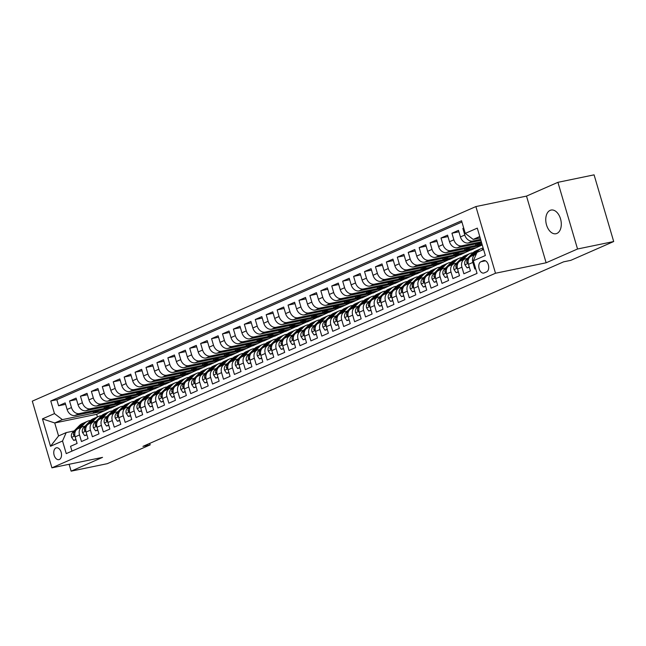 <?xml version="1.0" encoding="UTF-8"?>
<svg xmlns="http://www.w3.org/2000/svg" width="646" height="646" viewBox="0 0 646 646"><rect width="100%" height="100%" fill="white"/><g stroke="black" fill="none" stroke-linecap="round" stroke-linejoin="round"><path stroke-width="0.97" d="M556.917 233.432A12.088 7.534 -101.7 0 0 560.728 219.592A12.088 7.534 -101.7 0 0 551.078 210.055A12.088 7.534 -101.7 0 0 550.134 210.362A12.088 7.534 -101.7 0 0 546.322 224.194A12.088 7.534 -101.7 0 0 555.972 233.731A12.088 7.534 -101.7 0 0 556.917 233.432M59.343 459.492A6.04 3.763 -101.7 0 0 61.241 452.571A6.04 3.763 -101.7 0 0 56.42 447.807A6.04 3.763 -101.7 0 0 55.944 447.961A6.04 3.763 -101.7 0 0 54.046 454.873A6.04 3.763 -101.7 0 0 58.867 459.645A6.04 3.763 -101.7 0 0 59.343 459.492M475.884 206.567L32.3 401.15L51.922 467.833L495.506 273.242L475.884 206.567L526.506 196.101L546.128 262.785L577.54 249.001L557.918 182.325L526.506 196.101M557.918 182.325L594.078 174.848L613.7 241.531L577.54 249.001M71.956 451.11L70.543 446.321L77.1 443.447L75.162 436.866L79.531 434.952A7.558 5.854 -113.7 0 1 82.284 426.836A7.558 5.854 -113.7 0 1 83.197 426.546L85.054 426.158M79.531 434.952L81.469 441.525L88.026 438.65L86.088 432.077L90.456 430.155A7.558 5.854 -113.7 0 1 93.21 422.04A7.558 5.854 -113.7 0 1 94.122 421.749L95.979 421.37M90.456 430.155L92.394 436.736L98.951 433.862L97.013 427.281L101.382 425.367A7.558 5.854 -113.7 0 1 104.135 417.251A7.558 5.854 -113.7 0 1 105.048 416.961L106.905 416.573M101.382 425.367L103.32 431.94L109.877 429.065L107.939 422.492L112.307 420.57A7.558 5.854 -113.7 0 1 115.061 412.455A7.558 5.854 -113.7 0 1 115.973 412.164L117.83 411.785M112.307 420.57L114.245 427.151L120.802 424.277L118.864 417.696L123.233 415.782A7.558 5.854 -113.7 0 1 125.986 407.666A7.558 5.854 -113.7 0 1 126.899 407.376L128.756 406.988M123.233 415.782L125.171 422.355L131.727 419.48L129.789 412.899L134.158 410.985A7.558 5.854 -113.7 0 1 136.912 402.87A7.558 5.854 -113.7 0 1 137.824 402.579L139.681 402.2M134.158 410.985L136.096 417.566L142.653 414.692L140.715 408.111L145.084 406.197A7.558 5.854 -113.7 0 1 147.837 398.081A7.558 5.854 -113.7 0 1 148.75 397.791L150.607 397.403M145.084 406.197L147.022 412.77L153.578 409.895L151.64 403.314L156.009 401.4A7.558 5.854 -113.7 0 1 158.763 393.285A7.558 5.854 -113.7 0 1 159.675 392.994L161.54 392.615M156.009 401.4L157.947 407.981L164.504 405.099L162.566 398.525L166.934 396.604A7.558 5.854 -113.7 0 1 169.688 388.496A7.558 5.854 -113.7 0 1 170.601 388.206L172.466 387.818M166.934 396.604L168.872 403.185L175.429 400.31L173.491 393.729L177.86 391.815A7.558 5.854 -113.7 0 1 180.614 383.7A7.558 5.854 -113.7 0 1 181.526 383.409L183.391 383.03M177.86 391.815L179.798 398.396L186.355 395.514L184.417 388.94L188.785 387.019A7.558 5.854 -113.7 0 1 191.539 378.911A7.558 5.854 -113.7 0 1 192.451 378.621L194.317 378.233M188.785 387.019L190.723 393.6L197.28 390.725L195.342 384.144L199.719 382.23A7.558 5.854 -113.7 0 1 202.464 374.115A7.558 5.854 -113.7 0 1 203.377 373.824L205.242 373.436M199.719 382.23L201.649 388.803L208.206 385.928L206.268 379.355L210.644 377.434A7.558 5.854 -113.7 0 1 213.39 369.326A7.558 5.854 -113.7 0 1 214.302 369.036L216.168 368.648M210.644 377.434L212.574 384.015L219.131 381.14L217.193 374.559L221.57 372.645A7.558 5.854 -113.7 0 1 224.315 364.53A7.558 5.854 -113.7 0 1 225.228 364.239L227.093 363.851M221.57 372.645L223.5 379.218L230.057 376.343L228.119 369.77L232.495 367.849A7.558 5.854 -113.7 0 1 235.241 359.733A7.558 5.854 -113.7 0 1 236.153 359.442L238.019 359.063M232.495 367.849L234.425 374.43L240.982 371.555L239.044 364.974L243.421 363.06A7.558 5.854 -113.7 0 1 246.166 354.945A7.558 5.854 -113.7 0 1 247.079 354.654L248.944 354.266M243.421 363.06L245.351 369.633L251.908 366.758L249.97 360.185L254.346 358.264A7.558 5.854 -113.7 0 1 257.092 350.148A7.558 5.854 -113.7 0 1 258.004 349.857L259.87 349.478M254.346 358.264L256.276 364.845L262.833 361.97L260.895 355.389L265.272 353.475A7.558 5.854 -113.7 0 1 268.017 345.36A7.558 5.854 -113.7 0 1 268.93 345.069L270.795 344.681M265.272 353.475L267.202 360.048L273.759 357.173L271.821 350.6L276.197 348.678A7.558 5.854 -113.7 0 1 278.943 340.563A7.558 5.854 -113.7 0 1 279.855 340.272L281.721 339.893M276.197 348.678L278.127 355.26L284.684 352.385L282.746 345.804L287.123 343.89A7.558 5.854 -113.7 0 1 289.868 335.775A7.558 5.854 -113.7 0 1 290.781 335.484L292.646 335.096M287.123 343.89L289.053 350.463L295.61 347.588L293.68 341.007L298.048 339.093A7.558 5.854 -113.7 0 1 300.794 330.978A7.558 5.854 -113.7 0 1 301.706 330.687L303.572 330.308M298.048 339.093L299.978 345.675L306.535 342.8L304.605 336.219L308.974 334.305A7.558 5.854 -113.7 0 1 311.719 326.19A7.558 5.854 -113.7 0 1 312.632 325.899L314.497 325.511M308.974 334.305L310.912 340.878L317.461 338.003L315.531 331.422L319.899 329.508A7.558 5.854 -113.7 0 1 322.645 321.393A7.558 5.854 -113.7 0 1 323.557 321.102L325.423 320.723M319.899 329.508L321.837 336.09L328.386 333.215L326.456 326.634L330.825 324.712A7.558 5.854 -113.7 0 1 333.57 316.605A7.558 5.854 -113.7 0 1 334.491 316.314L336.348 315.926M330.825 324.712L332.763 331.293L339.311 328.418L337.382 321.837L341.75 319.923A7.558 5.854 -113.7 0 1 344.496 311.808A7.558 5.854 -113.7 0 1 345.416 311.517L347.273 311.138M341.75 319.923L343.688 326.505L350.237 323.622L348.307 317.049L352.676 315.127A7.558 5.854 -113.7 0 1 355.421 307.02A7.558 5.854 -113.7 0 1 356.342 306.729L358.199 306.341M352.676 315.127L354.614 321.708L361.162 318.833L359.233 312.252L363.601 310.338A7.558 5.854 -113.7 0 1 366.347 302.223A7.558 5.854 -113.7 0 1 367.267 301.932L369.124 301.553M363.601 310.338L365.539 316.92L372.088 314.037L370.158 307.464L374.527 305.542A7.558 5.854 -113.7 0 1 377.28 297.435A7.558 5.854 -113.7 0 1 378.193 297.144L380.05 296.756M374.527 305.542L376.465 312.123L383.013 309.248L381.083 302.667L385.452 300.753A7.558 5.854 -113.7 0 1 388.206 292.638A7.558 5.854 -113.7 0 1 389.118 292.347L390.975 291.96M385.452 300.753L387.39 307.326L393.939 304.452L392.009 297.879L396.378 295.957A7.558 5.854 -113.7 0 1 399.131 287.85A7.558 5.854 -113.7 0 1 400.044 287.559L401.901 287.171M396.378 295.957L398.316 302.538L404.872 299.663L402.934 293.082L407.303 291.168A7.558 5.854 -113.7 0 1 410.057 283.053A7.558 5.854 -113.7 0 1 410.969 282.762L412.826 282.375M407.303 291.168L409.241 297.741L415.798 294.867L413.86 288.294L418.228 286.372A7.558 5.854 -113.7 0 1 420.982 278.256A7.558 5.854 -113.7 0 1 421.895 277.966L423.752 277.586M418.228 286.372L420.166 292.953L426.723 290.078L424.785 283.497L429.154 281.583A7.558 5.854 -113.7 0 1 431.908 273.468A7.558 5.854 -113.7 0 1 432.82 273.177L434.677 272.79M429.154 281.583L431.092 288.156L437.649 285.282L435.711 278.709L440.079 276.787A7.558 5.854 -113.7 0 1 442.833 268.671A7.558 5.854 -113.7 0 1 443.745 268.381L445.603 268.001M440.079 276.787L442.017 283.368L448.574 280.493L446.636 273.912L451.005 271.998A7.558 5.854 -113.7 0 1 453.758 263.883A7.558 5.854 -113.7 0 1 454.671 263.592L456.528 263.205M451.005 271.998L452.943 278.571L459.5 275.697L457.562 269.124L461.93 267.202A7.558 5.854 -113.7 0 1 464.684 259.086A7.558 5.854 -113.7 0 1 465.596 258.796L467.454 258.416M461.93 267.202L463.868 273.783L470.425 270.908L468.487 264.327A7.558 5.854 -113.7 0 1 471.241 256.212L475.609 254.298A7.558 5.854 -113.7 0 1 476.272 254.064M463.707 228.062L462.859 228.442L463.763 228.248M480.89 240.352L468.334 242.944A7.558 5.854 -113.7 0 1 460.42 236.937L458.49 230.356L451.934 233.23L458.91 231.793M481.593 242.743L457.408 247.741A7.558 5.854 66.3 0 1 449.495 241.725L447.565 235.152L441.008 238.027L447.985 236.581M482.296 245.133L446.483 252.529A7.558 5.854 66.3 0 1 438.569 246.522L436.639 239.941L430.083 242.815L437.059 241.378M481.472 245.302L471.427 249.913L435.557 257.326A7.558 5.854 66.3 0 1 427.644 251.31L425.714 244.737L419.157 247.612L426.134 246.166M470.546 250.091L460.501 254.702L424.632 262.115A7.558 5.854 66.3 0 1 416.718 256.107L414.789 249.526L408.232 252.4L415.208 250.963M459.621 254.887L449.576 259.498L413.706 266.911A7.558 5.854 66.3 0 1 405.793 260.895L403.863 254.322L397.306 257.197L404.283 255.751M448.695 259.676L438.65 264.295L402.781 271.7A7.558 5.854 66.3 0 1 394.868 265.692L392.938 259.111L386.381 261.985L393.357 260.548M437.77 264.472L427.725 269.083L391.847 276.496A7.558 5.854 66.3 0 1 383.942 270.48L382.012 263.907L375.455 266.782L382.432 265.336M426.845 269.269L416.799 273.88L380.922 281.293A7.558 5.854 66.3 0 1 373.017 275.277L371.087 268.696L364.53 271.57L371.507 270.133M415.919 274.057L405.874 278.668L369.996 286.081A7.558 5.854 66.3 0 1 362.091 280.065L360.153 273.492L353.604 276.367L360.581 274.921M404.994 278.854L394.94 283.465L359.071 290.878A7.558 5.854 66.3 0 1 351.166 284.862L349.228 278.281L342.679 281.155L349.656 279.718M394.068 283.642L384.015 288.253L348.146 295.666A7.558 5.854 66.3 0 1 340.24 289.65L338.302 283.077L331.753 285.952L338.73 284.506M383.143 288.439L373.089 293.05L337.22 300.463A7.558 5.854 66.3 0 1 329.315 294.447L327.377 287.866L320.828 290.74L327.805 289.303M372.217 293.227L362.164 297.838L326.295 305.251A7.558 5.854 66.3 0 1 318.389 299.243L316.451 292.662L309.902 295.537L316.879 294.091M361.292 298.024L351.238 302.635L315.369 310.048A7.558 5.854 66.3 0 1 307.464 304.032L305.526 297.451L298.977 300.333L305.954 298.888M350.366 302.812L340.313 307.423L304.444 314.836A7.558 5.854 66.3 0 1 296.538 308.828L294.6 302.247L288.051 305.122L295.028 303.685M339.441 307.609L329.387 312.22L293.518 319.633A7.558 5.854 66.3 0 1 285.613 313.617L283.675 307.036L277.126 309.918L284.103 308.473M328.515 312.398L318.462 317.008L282.593 324.421A7.558 5.854 66.3 0 1 274.687 318.413L272.749 311.832L266.192 314.707L273.177 313.27M317.59 317.194L307.536 321.805L271.667 329.218A7.558 5.854 66.3 0 1 263.762 323.202L261.824 316.629L255.267 319.504L262.252 318.058M306.664 321.983L296.611 326.593L260.742 334.006A7.558 5.854 66.3 0 1 252.836 327.998L250.898 321.417L244.341 324.292L251.326 322.855M295.739 326.779L285.685 331.39L249.816 338.803A7.558 5.854 66.3 0 1 241.911 332.787L239.973 326.214L233.416 329.089L240.393 327.643M284.813 331.568L274.76 336.186L238.891 343.591A7.558 5.854 66.3 0 1 230.985 337.583L229.047 331.002L222.49 333.877L229.467 332.44M273.888 336.364L263.834 340.975L227.965 348.388A7.558 5.854 66.3 0 1 220.06 342.372L218.122 335.799L211.565 338.674L218.542 337.228M262.962 341.153L252.909 345.772L217.04 353.184A7.558 5.854 66.3 0 1 209.134 347.168L207.196 340.587L200.64 343.462L207.616 342.025M252.037 345.949L241.984 350.56L206.114 357.973A7.558 5.854 66.3 0 1 198.209 351.957L196.271 345.384L189.714 348.259L196.691 346.813M241.111 350.746L231.058 355.357L195.189 362.769A7.558 5.854 66.3 0 1 187.283 356.754L185.345 350.172L178.789 353.047L185.765 351.61M230.186 355.534L220.133 360.145L184.263 367.558A7.558 5.854 66.3 0 1 176.358 361.542L174.42 354.969L167.863 357.844L174.84 356.398M219.26 360.331L209.207 364.942L173.338 372.354A7.558 5.854 66.3 0 1 165.433 366.339L163.495 359.757L156.938 362.632L163.914 361.195M208.327 365.119L198.282 369.73L162.412 377.143A7.558 5.854 66.3 0 1 154.507 371.127L152.569 364.554L146.012 367.429L152.989 365.983M197.401 369.916L187.356 374.527L151.487 381.939A7.558 5.854 66.3 0 1 143.582 375.924L141.644 369.342L135.087 372.225L142.063 370.78M186.476 374.704L176.431 379.315L140.562 386.728A7.558 5.854 66.3 0 1 132.656 380.72L130.718 374.139L124.161 377.014L131.138 375.568M175.55 379.501L165.505 384.112L129.636 391.524A7.558 5.854 66.3 0 1 121.731 385.509L119.793 378.927L113.236 381.81L120.213 380.365M164.625 384.289L154.58 388.9L118.711 396.313A7.558 5.854 66.3 0 1 110.805 390.305L108.867 383.724L102.31 386.599L109.287 385.161M153.7 389.086L143.654 393.697L107.785 401.109A7.558 5.854 66.3 0 1 99.88 395.094L97.942 388.521L91.385 391.395L98.362 389.95M142.774 393.874L132.729 398.485L96.86 405.898A7.558 5.854 66.3 0 1 88.954 399.89L87.016 393.309L80.459 396.184L87.436 394.746M131.849 398.671L121.803 403.282L85.934 410.695A7.558 5.854 66.3 0 1 78.029 404.679L76.091 398.106L69.534 400.98L76.511 399.535M613.7 241.531L570.814 260.346L563.587 261.84L142.944 446.362L150.179 444.868L149.743 443.382M483.305 260.693L480.899 261.743A5.854 3.65 -101.7 0 0 479.057 268.445A5.854 3.65 -101.7 0 0 483.725 273.064A5.854 3.65 -101.7 0 0 484.185 272.919L486.591 271.869A5.854 3.65 -101.7 0 0 488.433 265.167A5.854 3.65 -101.7 0 0 483.757 260.548A5.854 3.65 -101.7 0 0 483.305 260.693L484.242 260.5M109.998 408.256L96.674 414.304L54.732 422.968L58.552 435.945L66.199 432.594L62.533 441L66.247 453.613L477.047 273.403L473.34 260.79L476.998 252.384L483.588 249.501M62.533 441L50.517 446.273L42.45 418.874L54.474 413.602L50.759 400.988L461.559 220.779L465.273 233.4L477.297 228.127L485.356 255.517L473.34 260.79M120.923 403.459L115.246 406.156L79.377 413.569A7.558 5.854 -113.7 0 1 71.472 407.553L69.534 400.98M115.246 406.156L110.878 408.07L75.009 415.483L79.377 413.569M126.172 401.368L90.303 408.773A7.558 5.854 -113.7 0 1 82.397 402.765L80.459 396.184M137.097 396.571L101.228 403.984A7.558 5.854 -113.7 0 1 93.323 397.968L91.385 391.395M148.023 391.775L112.154 399.188A7.558 5.854 -113.7 0 1 104.248 393.18L102.31 386.599M158.948 386.986L123.079 394.399A7.558 5.854 -113.7 0 1 115.174 388.383L113.236 381.81M169.874 382.19L134.005 389.603A7.558 5.854 -113.7 0 1 126.099 383.595L124.161 377.014M180.799 377.401L144.93 384.814A7.558 5.854 -113.7 0 1 137.025 378.798L135.087 372.225M191.725 372.605L155.856 380.018A7.558 5.854 -113.7 0 1 147.95 374.01L146.012 367.429M202.65 367.816L166.781 375.229A7.558 5.854 -113.7 0 1 158.876 369.213L156.938 362.632M213.576 363.02L177.707 370.433A7.558 5.854 -113.7 0 1 169.801 364.425L167.863 357.844M224.501 358.231L188.632 365.644A7.558 5.854 -113.7 0 1 180.727 359.628L178.789 353.047M235.427 353.435L199.557 360.848A7.558 5.854 -113.7 0 1 191.652 354.832L189.714 348.259M246.352 348.646L210.483 356.059A7.558 5.854 -113.7 0 1 202.578 350.043L200.64 343.462M257.278 343.85L221.408 351.262A7.558 5.854 -113.7 0 1 213.503 345.247L211.565 338.674M268.203 339.061L232.334 346.474A7.558 5.854 -113.7 0 1 224.428 340.458L222.49 333.877M279.129 334.265L243.259 341.677A7.558 5.854 -113.7 0 1 235.354 335.662L233.416 329.089M290.054 329.476L254.185 336.881A7.558 5.854 -113.7 0 1 246.279 330.873L244.341 324.292M300.979 324.68L265.11 332.092A7.558 5.854 -113.7 0 1 257.205 326.077L255.267 319.504M311.913 319.891L276.036 327.296A7.558 5.854 -113.7 0 1 268.13 321.288L266.192 314.707M322.839 315.095L286.961 322.507A7.558 5.854 -113.7 0 1 279.056 316.492L277.126 309.918M333.764 310.298L297.887 317.711A7.558 5.854 -113.7 0 1 289.981 311.703L288.051 305.122M344.689 305.51L308.82 312.922A7.558 5.854 -113.7 0 1 300.907 306.907L298.977 300.333M355.615 300.713L319.746 308.126A7.558 5.854 -113.7 0 1 311.832 302.118L309.902 295.537M366.54 295.925L330.671 303.337A7.558 5.854 -113.7 0 1 322.758 297.322L320.828 290.74M377.466 291.128L341.597 298.541A7.558 5.854 -113.7 0 1 333.683 292.533L331.753 285.952M388.391 286.34L352.522 293.752A7.558 5.854 -113.7 0 1 344.609 287.736L342.679 281.155M399.317 281.543L363.448 288.956A7.558 5.854 -113.7 0 1 355.534 282.948L353.604 276.367M410.242 276.754L374.373 284.167A7.558 5.854 -113.7 0 1 366.46 278.151L364.53 271.57M421.168 271.958L385.299 279.371A7.558 5.854 -113.7 0 1 377.385 273.355L375.455 266.782M432.093 267.169L396.224 274.582A7.558 5.854 -113.7 0 1 388.311 268.566L386.381 261.985M443.019 262.373L407.15 269.786A7.558 5.854 -113.7 0 1 399.244 263.77L397.306 257.197M453.944 257.584L418.075 264.997A7.558 5.854 -113.7 0 1 410.17 258.981L408.232 252.4M464.87 252.788L429.001 260.201A7.558 5.854 -113.7 0 1 421.095 254.185L419.157 247.612M475.795 247.999L439.926 255.404A7.558 5.854 -113.7 0 1 432.021 249.396L430.083 242.815M482.021 244.172L450.851 250.616A7.558 5.854 -113.7 0 1 442.946 244.6L441.008 238.027M481.31 241.782L461.777 245.819A7.558 5.854 -113.7 0 1 453.872 239.811L451.934 233.23M480.608 239.391L472.702 241.031A7.558 5.854 -113.7 0 1 464.797 235.015L462.859 228.442M461.93 222.03L56.832 399.737L58.608 405.769L65.585 404.331M75.009 415.483A7.558 5.854 66.3 0 1 67.103 409.475L65.165 402.894L58.608 405.769M475.642 268.615L474.794 268.986L472.856 262.413A7.558 5.854 -113.7 0 1 475.609 254.298M66.199 432.594L74.129 430.955M479.768 236.525L473.179 239.408L465.273 233.4M480.188 237.962L473.179 239.408M69.114 464.28L71.133 471.152L107.293 463.675L150.179 444.868M71.133 471.152L102.544 457.368L51.922 467.833M546.128 262.785L495.506 273.242M96.674 414.304L97.449 416.928M104.321 410.953L62.379 419.617L54.732 422.968L42.45 418.874M481.553 242.751L475.819 245.262L481.964 243.994M475.448 244.01L475.819 245.262M464.684 259.086L460.307 261.008A7.558 5.854 66.3 0 0 457.562 269.124M470.627 247.539L464.894 250.059L475.739 247.814M464.522 248.807L464.894 250.059M453.758 263.883L449.382 265.797A7.558 5.854 66.3 0 0 446.636 273.912M459.702 252.336L453.968 254.847L464.813 252.61M453.597 253.595L453.968 254.847M442.833 268.671L438.456 270.593A7.558 5.854 66.3 0 0 435.711 278.709M448.776 257.132L443.043 259.644L453.888 257.399M442.672 258.392L443.043 259.644M431.908 273.468L427.531 275.382A7.558 5.854 66.3 0 0 424.785 283.497M437.851 261.921L432.117 264.432L442.962 262.195M431.746 263.18L432.117 264.432M420.982 278.256L416.605 280.178A7.558 5.854 66.3 0 0 413.86 288.294M426.925 266.717L421.192 269.229L432.037 266.984M420.821 267.977L421.192 269.229M410.057 283.053L405.68 284.967A7.558 5.854 66.3 0 0 402.934 293.082M416 271.506L410.267 274.017L421.111 271.78M409.895 272.765L410.267 274.017M399.131 287.85L394.754 289.763A7.558 5.854 66.3 0 0 392.009 297.879M405.074 276.302L399.341 278.814L410.186 276.569M398.97 277.562L399.341 278.814M388.206 292.638L383.829 294.552A7.558 5.854 66.3 0 0 381.083 302.667M394.149 281.091L388.416 283.61L399.26 281.365M388.044 282.35L388.416 283.61M377.28 297.435L372.904 299.348A7.558 5.854 66.3 0 0 370.158 307.464M383.223 285.887L377.49 288.399L388.335 286.154M377.119 287.147L377.49 288.399M366.347 302.223L361.978 304.145A7.558 5.854 66.3 0 0 359.233 312.252M372.29 290.676L366.565 293.195L377.409 290.95M366.193 291.935L366.565 293.195M355.421 307.02L351.053 308.933A7.558 5.854 66.3 0 0 348.307 317.049M361.364 295.472L355.639 297.984L366.484 295.747M355.268 296.732L355.639 297.984M344.496 311.808L340.127 313.73A7.558 5.854 66.3 0 0 337.382 321.837M350.439 300.261L344.714 302.78L355.558 300.535M344.342 301.52L344.714 302.78M333.57 316.605L329.202 318.518A7.558 5.854 66.3 0 0 326.456 326.634M339.513 305.057L333.788 307.569L344.633 305.332M333.417 306.317L333.788 307.569M322.645 321.393L318.276 323.315A7.558 5.854 66.3 0 0 315.531 331.422M328.588 309.846L322.863 312.365L333.707 310.12M322.491 311.106L322.863 312.365M311.719 326.19L307.351 328.103A7.558 5.854 66.3 0 0 304.605 336.219M317.662 314.642L311.937 317.154L322.782 314.917M311.566 315.902L311.937 317.154M300.794 330.978L296.425 332.9A7.558 5.854 66.3 0 0 293.68 341.007M306.737 319.431L301.012 321.95L311.856 319.705M300.64 320.699L301.012 321.95M289.868 335.775L285.5 337.688A7.558 5.854 66.3 0 0 282.746 345.804M295.811 324.227L290.086 326.739L300.931 324.502M289.715 325.487L290.086 326.739M278.943 340.563L274.574 342.485A7.558 5.854 66.3 0 0 271.821 350.6M284.886 329.016L279.161 331.535L290.006 329.29M278.789 330.284L279.161 331.535M268.017 345.36L263.649 347.273A7.558 5.854 66.3 0 0 260.895 355.389M273.961 333.812L268.235 336.324L279.08 334.087M267.864 335.072L268.235 336.324M257.092 350.148L252.723 352.07A7.558 5.854 66.3 0 0 249.97 360.185M263.035 338.609L257.302 341.12L268.155 338.875M256.938 339.869L257.302 341.12M246.166 354.945L241.798 356.858A7.558 5.854 66.3 0 0 239.044 364.974M252.11 343.397L246.376 345.909L257.229 343.672M246.013 344.657L246.376 345.909M235.241 359.733L230.872 361.655A7.558 5.854 66.3 0 0 228.119 369.77M241.184 348.194L235.451 350.705L246.304 348.46M235.087 349.454L235.451 350.705M224.315 364.53L219.947 366.444A7.558 5.854 66.3 0 0 217.193 374.559M230.259 352.982L224.525 355.502L235.378 353.257M224.162 354.242L224.525 355.502M213.39 369.326L209.021 371.24A7.558 5.854 66.3 0 0 206.268 379.355M219.333 357.779L213.6 360.29L224.453 358.046M213.237 359.039L213.6 360.29M202.464 374.115L198.096 376.029A7.558 5.854 66.3 0 0 195.342 384.144M208.408 362.567L202.674 365.087L213.527 362.842M202.311 363.827L202.674 365.087M191.539 378.911L187.17 380.825A7.558 5.854 66.3 0 0 184.417 388.94M197.482 367.364L191.749 369.875L202.602 367.639M191.386 368.624L191.749 369.875M180.614 383.7L176.245 385.622A7.558 5.854 66.3 0 0 173.491 393.729M186.557 372.153L180.823 374.672L191.676 372.427M180.46 373.412L180.823 374.672M169.688 388.496L165.319 390.41A7.558 5.854 66.3 0 0 162.566 398.525M175.631 376.949L169.898 379.46L180.751 377.224M169.535 378.209L169.898 379.46M158.763 393.285L154.394 395.207A7.558 5.854 66.3 0 0 151.64 403.314M164.706 381.738L158.973 384.257L169.825 382.012M158.609 382.997L158.973 384.257M147.837 398.081L143.469 399.995A7.558 5.854 66.3 0 0 140.715 408.111M153.78 386.534L148.047 389.045L158.9 386.809M147.684 387.794L148.047 389.045M136.912 402.87L132.543 404.792A7.558 5.854 66.3 0 0 129.789 412.899M142.855 391.323L137.122 393.842L147.974 391.597M136.758 392.59L137.122 393.842M125.986 407.666L121.618 409.58A7.558 5.854 66.3 0 0 118.864 417.696M131.929 396.119L126.196 398.63L137.049 396.394M125.833 397.379L126.196 398.63M115.061 412.455L110.692 414.377A7.558 5.854 66.3 0 0 107.939 422.492M121.004 400.908L115.271 403.427L126.123 401.182M114.899 402.175L115.271 403.427M104.135 417.251L99.767 419.165A7.558 5.854 66.3 0 0 97.013 427.281M110.078 405.704L104.345 408.215L115.198 405.979M103.974 406.964L104.345 408.215M93.21 422.04L88.841 423.962A7.558 5.854 66.3 0 0 86.088 432.077M99.153 410.501L93.42 413.012L104.264 410.767M93.048 411.76L93.42 413.012M56.832 399.737L50.759 400.988M54.474 413.602L62.379 419.617M82.284 426.836L77.916 428.75A7.558 5.854 66.3 0 0 75.162 436.866M50.517 446.273L58.552 435.945M481.545 250.398L483.313 248.581M473.849 255.065L478.202 250.624A14.446 11.2 -113.7 0 1 480.995 248.686A14.446 11.2 -113.7 0 1 483.16 248.048M469.246 266.903L467.05 267.872L464.894 264.747A5.006 3.876 -113.7 0 1 465.774 260.128L472.735 253.014A14.446 11.2 -113.7 0 1 475.529 251.076L477.604 250.163A14.446 11.2 66.3 0 0 474.818 252.11L470.07 256.955M467.05 267.872L469.359 267.291M471.774 255.977L476.126 251.536A14.446 11.2 -113.7 0 1 478.92 249.59L480.995 248.686M478.274 249.905A14.446 11.2 66.3 0 0 477.604 250.163M469.505 257.528L467.849 259.216A5.006 3.876 66.3 0 0 466.751 262.446L467.623 263.237L468.059 261.872A5.006 3.876 -113.7 0 1 468.269 260.193M462.924 259.862L467.276 255.412A14.446 11.2 -113.7 0 1 470.07 253.474A14.446 11.2 -113.7 0 1 473.009 252.756M458.321 271.7L456.116 272.66L453.968 269.535A5.006 3.876 -113.7 0 1 454.849 264.925L461.809 257.811A14.446 11.2 -113.7 0 1 464.603 255.873L466.678 254.96A14.446 11.2 66.3 0 0 463.893 256.898L459.144 261.743M456.116 272.66L458.434 272.079M460.848 260.774L465.201 256.325A14.446 11.2 -113.7 0 1 467.995 254.387L470.07 253.474M467.349 254.702A14.446 11.2 66.3 0 0 466.678 254.96M458.579 262.324L456.924 264.012A5.006 3.876 66.3 0 0 455.826 267.234L456.698 268.025L457.134 266.661A5.006 3.876 -113.7 0 1 457.344 264.981M451.998 264.65L456.351 260.209A14.446 11.2 -113.7 0 1 459.144 258.271A14.446 11.2 -113.7 0 1 462.084 257.544M447.395 276.488L445.191 277.457L443.043 274.332A5.006 3.876 -113.7 0 1 443.923 269.713L450.884 262.607A14.446 11.2 -113.7 0 1 453.678 260.661L455.753 259.757A14.446 11.2 66.3 0 0 452.967 261.695L448.219 266.54M445.191 277.457L447.508 276.876M449.923 265.563L454.275 261.121A14.446 11.2 -113.7 0 1 457.061 259.175L459.144 258.271M456.423 259.49A14.446 11.2 66.3 0 0 455.753 259.757M447.654 267.113L445.998 268.809A5.006 3.876 66.3 0 0 444.9 272.031L445.772 272.822L446.208 271.457A5.006 3.876 -113.7 0 1 446.418 269.778M441.073 269.447L445.425 264.997A14.446 11.2 -113.7 0 1 448.219 263.059A14.446 11.2 -113.7 0 1 451.158 262.341M436.47 281.285L434.265 282.245L432.117 279.12A5.006 3.876 -113.7 0 1 432.998 274.51L439.958 267.396A14.446 11.2 -113.7 0 1 442.752 265.458L444.828 264.545A14.446 11.2 66.3 0 0 442.034 266.483L437.294 271.328M434.265 282.245L436.583 281.672M438.997 270.359L443.35 265.91A14.446 11.2 -113.7 0 1 446.136 263.972L448.219 263.059M445.498 264.287A14.446 11.2 66.3 0 0 444.828 264.545M436.728 271.909L435.073 273.597A5.006 3.876 66.3 0 0 433.975 276.819L434.847 277.61L435.283 276.246A5.006 3.876 -113.7 0 1 435.493 274.574M430.147 274.243L434.5 269.794A14.446 11.2 -113.7 0 1 437.294 267.856A14.446 11.2 -113.7 0 1 440.233 267.129M425.544 286.073L423.34 287.042L421.192 283.917A5.006 3.876 -113.7 0 1 422.072 279.298L429.033 272.192A14.446 11.2 -113.7 0 1 431.827 270.246L433.902 269.342A14.446 11.2 66.3 0 0 431.108 271.28L426.368 276.125M423.34 287.042L425.657 286.461M428.072 275.148L432.424 270.706A14.446 11.2 -113.7 0 1 435.21 268.76L437.294 267.856M434.572 269.075A14.446 11.2 66.3 0 0 433.902 269.342M425.803 276.698L424.147 278.394A5.006 3.876 66.3 0 0 423.049 281.616L423.921 282.407L424.357 281.042A5.006 3.876 -113.7 0 1 424.567 279.363M419.222 279.032L423.574 274.582A14.446 11.2 -113.7 0 1 426.36 272.644A14.446 11.2 -113.7 0 1 429.307 271.926M414.619 290.87L412.414 291.83L410.267 288.705A5.006 3.876 -113.7 0 1 411.147 284.095L418.107 276.981A14.446 11.2 -113.7 0 1 420.901 275.043L422.977 274.13A14.446 11.2 66.3 0 0 420.183 276.068L415.443 280.913M412.414 291.83L414.732 291.257M417.146 279.944L421.499 275.495A14.446 11.2 -113.7 0 1 424.285 273.557L426.36 272.644M423.647 273.872A14.446 11.2 66.3 0 0 422.977 274.13M414.877 281.495L413.222 283.182A5.006 3.876 66.3 0 0 412.124 286.404L412.996 287.204L413.432 285.831A5.006 3.876 -113.7 0 1 413.642 284.159M408.296 283.828L412.649 279.379A14.446 11.2 -113.7 0 1 415.435 277.441A14.446 11.2 -113.7 0 1 418.382 276.714M403.693 295.658L401.489 296.627L399.341 293.502A5.006 3.876 -113.7 0 1 400.221 288.883L407.182 281.777A14.446 11.2 -113.7 0 1 409.976 279.831L412.051 278.927A14.446 11.2 66.3 0 0 409.257 280.865L404.517 285.71M401.489 296.627L403.807 296.046M406.221 284.733L410.573 280.291A14.446 11.2 -113.7 0 1 413.359 278.345L415.435 277.441M412.721 278.66A14.446 11.2 66.3 0 0 412.051 278.927M403.952 286.283L402.296 287.979A5.006 3.876 66.3 0 0 401.198 291.201L402.07 291.992L402.506 290.627A5.006 3.876 -113.7 0 1 402.716 288.948M397.371 288.617L401.723 284.167A14.446 11.2 -113.7 0 1 404.509 282.229A14.446 11.2 -113.7 0 1 407.456 281.511M392.768 300.455L390.564 301.416L388.416 298.29A5.006 3.876 -113.7 0 1 389.296 293.68L396.256 286.566A14.446 11.2 -113.7 0 1 399.05 284.628L401.126 283.715A14.446 11.2 66.3 0 0 398.332 285.653L393.592 290.498M390.564 301.416L392.881 300.842M395.295 289.529L399.648 285.08A14.446 11.2 -113.7 0 1 402.434 283.142L404.509 282.229M401.796 283.457A14.446 11.2 66.3 0 0 401.126 283.715M393.026 291.08L391.371 292.767A5.006 3.876 66.3 0 0 390.273 295.997L391.145 296.789L391.581 295.416A5.006 3.876 -113.7 0 1 391.791 293.744M386.445 293.413L390.798 288.964A14.446 11.2 -113.7 0 1 393.584 287.026A14.446 11.2 -113.7 0 1 396.531 286.307M381.843 305.243L379.638 306.212L377.49 303.087A5.006 3.876 -113.7 0 1 378.37 298.468L385.331 291.362A14.446 11.2 -113.7 0 1 388.125 289.424L390.2 288.512A14.446 11.2 66.3 0 0 387.406 290.45L382.666 295.295M379.638 306.212L381.956 305.631M384.37 294.318L388.722 289.876A14.446 11.2 -113.7 0 1 391.508 287.938L393.584 287.026M390.87 288.245A14.446 11.2 66.3 0 0 390.2 288.512M382.101 295.868L380.446 297.564A5.006 3.876 66.3 0 0 379.347 300.786L380.219 301.577L380.655 300.212A5.006 3.876 -113.7 0 1 380.865 298.533M375.52 298.202L379.872 293.76A14.446 11.2 -113.7 0 1 382.658 291.814A14.446 11.2 -113.7 0 1 385.605 291.096M370.917 310.04L368.713 311.001L366.565 307.876A5.006 3.876 -113.7 0 1 367.445 303.265L374.405 296.151A14.446 11.2 -113.7 0 1 377.199 294.213L379.275 293.3A14.446 11.2 66.3 0 0 376.481 295.246L371.741 300.083M368.713 311.001L371.03 310.427M373.445 299.114L377.797 294.665A14.446 11.2 -113.7 0 1 380.583 292.727L382.658 291.814M379.945 293.042A14.446 11.2 66.3 0 0 379.275 293.3M371.175 300.665L369.52 302.352A5.006 3.876 66.3 0 0 368.422 305.582L369.294 306.374L369.73 305.001A5.006 3.876 -113.7 0 1 369.94 303.329M364.594 302.998L368.947 298.549A14.446 11.2 -113.7 0 1 371.733 296.611A14.446 11.2 -113.7 0 1 374.68 295.892M359.992 314.828L357.787 315.797L355.639 312.672A5.006 3.876 -113.7 0 1 356.519 308.061L363.48 300.947A14.446 11.2 -113.7 0 1 366.274 299.009L368.349 298.097A14.446 11.2 66.3 0 0 365.555 300.035L360.815 304.88M357.787 315.797L360.105 315.216M362.511 303.903L366.871 299.461A14.446 11.2 -113.7 0 1 369.657 297.523L371.733 296.611M369.019 297.838A14.446 11.2 66.3 0 0 368.349 298.097M360.25 305.461L358.595 307.149A5.006 3.876 66.3 0 0 357.496 310.371L358.368 311.162L358.805 309.797A5.006 3.876 -113.7 0 1 359.014 308.118M353.669 307.787L358.021 303.345A14.446 11.2 -113.7 0 1 360.807 301.399A14.446 11.2 -113.7 0 1 363.755 300.681M349.066 319.625L346.862 320.586L344.714 317.461A5.006 3.876 -113.7 0 1 345.594 312.85L352.555 305.736A14.446 11.2 -113.7 0 1 355.348 303.798L357.424 302.885A14.446 11.2 66.3 0 0 354.63 304.831L349.89 309.676M346.862 320.586L349.179 320.012M351.585 308.699L355.946 304.25A14.446 11.2 -113.7 0 1 358.732 302.312L360.807 301.399M358.094 302.627A14.446 11.2 66.3 0 0 357.424 302.885M349.325 310.25L347.669 311.937A5.006 3.876 66.3 0 0 346.571 315.167L347.443 315.959L347.879 314.586A5.006 3.876 -113.7 0 1 348.089 312.914M342.743 312.583L347.096 308.134A14.446 11.2 -113.7 0 1 349.882 306.196A14.446 11.2 -113.7 0 1 352.829 305.477M338.141 324.413L335.936 325.382L333.788 322.257A5.006 3.876 -113.7 0 1 334.668 317.646L341.629 310.532A14.446 11.2 -113.7 0 1 344.423 308.594L346.498 307.682A14.446 11.2 66.3 0 0 343.704 309.62L338.964 314.465M335.936 325.382L338.254 324.801M340.66 313.496L345.021 309.046A14.446 11.2 -113.7 0 1 347.806 307.108L349.882 306.196M347.168 307.423A14.446 11.2 66.3 0 0 346.498 307.682M338.399 315.046L336.744 316.734A5.006 3.876 66.3 0 0 335.645 319.956L336.518 320.747L336.954 319.382A5.006 3.876 -113.7 0 1 337.155 317.703M331.818 317.372L336.17 312.93A14.446 11.2 -113.7 0 1 338.956 310.984A14.446 11.2 -113.7 0 1 341.904 310.266M327.215 329.21L325.011 330.171L322.863 327.046A5.006 3.876 -113.7 0 1 323.743 322.435L330.704 315.321A14.446 11.2 -113.7 0 1 333.498 313.383L335.573 312.47A14.446 11.2 66.3 0 0 332.779 314.416L328.039 319.261M325.011 330.171L327.328 329.597M329.735 318.284L334.095 313.835A14.446 11.2 -113.7 0 1 336.881 311.897L338.956 310.984M336.243 312.212A14.446 11.2 66.3 0 0 335.573 312.47M327.474 319.835L325.818 321.522A5.006 3.876 66.3 0 0 324.712 324.752L325.592 325.544L326.028 324.171A5.006 3.876 -113.7 0 1 326.23 322.499M320.884 322.168L325.245 317.719A14.446 11.2 -113.7 0 1 328.031 315.781A14.446 11.2 -113.7 0 1 330.97 315.062M316.282 334.006L314.085 334.967L311.937 331.842A5.006 3.876 -113.7 0 1 312.817 327.231L319.778 320.117A14.446 11.2 -113.7 0 1 322.572 318.179L324.647 317.267A14.446 11.2 66.3 0 0 321.853 319.205L317.113 324.05M314.085 334.967L316.403 334.386M318.809 323.081L323.17 318.631A14.446 11.2 -113.7 0 1 325.955 316.693L328.031 315.781M325.309 317.008A14.446 11.2 66.3 0 0 324.647 317.267M316.548 324.631L314.893 326.319A5.006 3.876 66.3 0 0 313.786 329.541L314.667 330.332L315.103 328.967A5.006 3.876 -113.7 0 1 315.305 327.288M309.959 326.957L314.319 322.515A14.446 11.2 -113.7 0 1 317.105 320.569A14.446 11.2 -113.7 0 1 320.045 319.851M305.356 338.795L303.16 339.764L301.012 336.631A5.006 3.876 -113.7 0 1 301.892 332.02L308.853 324.906A14.446 11.2 -113.7 0 1 311.647 322.968L313.722 322.055A14.446 11.2 66.3 0 0 310.928 324.001L306.188 328.846M303.16 339.764L305.477 339.182M307.884 327.869L312.244 323.42A14.446 11.2 -113.7 0 1 315.03 321.482L317.105 320.569M314.384 321.797A14.446 11.2 66.3 0 0 313.722 322.055M305.623 329.42L303.967 331.107A5.006 3.876 66.3 0 0 302.861 334.337L303.741 335.129L304.177 333.764A5.006 3.876 -113.7 0 1 304.379 332.084M299.033 331.753L303.394 327.304A14.446 11.2 -113.7 0 1 306.18 325.366A14.446 11.2 -113.7 0 1 309.119 324.647M294.431 343.591L292.234 344.552L290.086 341.427A5.006 3.876 -113.7 0 1 290.966 336.816L297.927 329.702A14.446 11.2 -113.7 0 1 300.721 327.764L302.796 326.852A14.446 11.2 66.3 0 0 300.002 328.79L295.262 333.635M292.234 344.552L294.552 343.971M296.958 332.666L301.319 328.216A14.446 11.2 -113.7 0 1 304.105 326.278L306.18 325.366M303.459 326.593A14.446 11.2 66.3 0 0 302.796 326.852M294.697 334.216L293.042 335.904A5.006 3.876 66.3 0 0 291.935 339.126L292.816 339.917L293.252 338.552A5.006 3.876 -113.7 0 1 293.454 336.873M288.108 336.542L292.468 332.101A14.446 11.2 -113.7 0 1 295.254 330.163A14.446 11.2 -113.7 0 1 298.194 329.436M283.505 348.38L281.309 349.349L279.161 346.224A5.006 3.876 -113.7 0 1 280.041 341.605L287.002 334.499A14.446 11.2 -113.7 0 1 289.796 332.553L291.871 331.648A14.446 11.2 66.3 0 0 289.077 333.586L284.337 338.431M281.309 349.349L283.618 348.767M286.033 337.454L290.393 333.013A14.446 11.2 -113.7 0 1 293.179 331.067L295.254 330.163M292.533 331.382A14.446 11.2 66.3 0 0 291.871 331.648M283.772 339.005L282.116 340.7A5.006 3.876 66.3 0 0 281.01 343.922L281.89 344.714L282.326 343.349A5.006 3.876 -113.7 0 1 282.528 341.669M277.182 341.338L281.543 336.889A14.446 11.2 -113.7 0 1 284.329 334.951A14.446 11.2 -113.7 0 1 287.268 334.232M272.58 353.176L270.383 354.137L268.235 351.012A5.006 3.876 -113.7 0 1 269.116 346.401L276.076 339.287A14.446 11.2 -113.7 0 1 278.87 337.349L280.945 336.437A14.446 11.2 66.3 0 0 278.151 338.375L273.411 343.22M270.383 354.137L272.693 353.564M275.107 342.251L279.468 337.801A14.446 11.2 -113.7 0 1 282.254 335.863L284.329 334.951M281.608 336.178A14.446 11.2 66.3 0 0 280.945 336.437M272.846 343.801L271.191 345.489A5.006 3.876 66.3 0 0 270.085 348.711L270.965 349.502L271.401 348.137A5.006 3.876 -113.7 0 1 271.603 346.458M266.257 346.127L270.617 341.686A14.446 11.2 -113.7 0 1 273.403 339.748A14.446 11.2 -113.7 0 1 276.343 339.021M261.654 357.965L259.458 358.934L257.302 355.809A5.006 3.876 -113.7 0 1 258.19 351.19L265.151 344.084A14.446 11.2 -113.7 0 1 267.945 342.138L270.02 341.233A14.446 11.2 66.3 0 0 267.226 343.171L262.486 348.016M259.458 358.934L261.767 358.352M264.182 347.039L268.534 342.598A14.446 11.2 -113.7 0 1 271.328 340.652L273.403 339.748M270.682 340.967A14.446 11.2 66.3 0 0 270.02 341.233M261.921 348.59L260.265 350.285A5.006 3.876 66.3 0 0 259.159 353.507L260.039 354.299L260.475 352.934A5.006 3.876 -113.7 0 1 260.677 351.254M255.331 350.923L259.692 346.474A14.446 11.2 -113.7 0 1 262.478 344.536A14.446 11.2 -113.7 0 1 265.417 343.817M250.729 362.761L248.532 363.722L246.376 360.597A5.006 3.876 -113.7 0 1 247.265 355.986L254.225 348.872A14.446 11.2 -113.7 0 1 257.019 346.934L259.094 346.022A14.446 11.2 66.3 0 0 256.3 347.96L251.56 352.805M248.532 363.722L250.842 363.149M253.256 351.836L257.609 347.387A14.446 11.2 -113.7 0 1 260.403 345.449L262.478 344.536M259.757 345.763A14.446 11.2 66.3 0 0 259.094 346.022M250.995 353.386L249.34 355.074A5.006 3.876 66.3 0 0 248.234 358.296L249.114 359.095L249.55 357.723A5.006 3.876 -113.7 0 1 249.752 356.051M244.406 355.72L248.767 351.271A14.446 11.2 -113.7 0 1 251.552 349.333A14.446 11.2 -113.7 0 1 254.492 348.606M239.803 367.55L237.607 368.519L235.451 365.394A5.006 3.876 -113.7 0 1 236.339 360.775L243.3 353.669A14.446 11.2 -113.7 0 1 246.094 351.723L248.169 350.818A14.446 11.2 66.3 0 0 245.375 352.756L240.635 357.601M237.607 368.519L239.916 367.937M242.331 356.624L246.683 352.183A14.446 11.2 -113.7 0 1 249.477 350.237L251.552 349.333M248.831 350.552A14.446 11.2 66.3 0 0 248.169 350.818M240.07 358.175L238.414 359.87A5.006 3.876 66.3 0 0 237.308 363.092L238.18 363.884L238.624 362.519A5.006 3.876 -113.7 0 1 238.826 360.839M233.481 360.508L237.833 356.059A14.446 11.2 -113.7 0 1 240.627 354.121A14.446 11.2 -113.7 0 1 243.566 353.402M228.878 372.346L226.681 373.307L224.525 370.182A5.006 3.876 -113.7 0 1 225.414 365.571L232.374 358.457A14.446 11.2 -113.7 0 1 235.168 356.519L237.244 355.607A14.446 11.2 66.3 0 0 234.45 357.545L229.71 362.39M226.681 373.307L228.991 372.734M231.405 361.421L235.758 356.972A14.446 11.2 -113.7 0 1 238.552 355.034L240.627 354.121M237.906 355.348A14.446 11.2 66.3 0 0 237.244 355.607M229.144 362.971L227.489 364.659A5.006 3.876 66.3 0 0 226.383 367.881L227.255 368.68L227.699 367.308A5.006 3.876 -113.7 0 1 227.901 365.636M222.555 365.305L226.907 360.856A14.446 11.2 -113.7 0 1 229.701 358.918A14.446 11.2 -113.7 0 1 232.641 358.199M217.952 377.135L215.756 378.104L213.6 374.979A5.006 3.876 -113.7 0 1 214.488 370.36L221.449 363.254A14.446 11.2 -113.7 0 1 224.243 361.308L226.318 360.403A14.446 11.2 66.3 0 0 223.524 362.341L218.784 367.186M215.756 378.104L218.065 377.522M220.48 366.209L224.832 361.768A14.446 11.2 -113.7 0 1 227.626 359.822L229.701 358.918M226.98 360.137A14.446 11.2 66.3 0 0 226.318 360.403M218.219 367.76L216.563 369.455A5.006 3.876 66.3 0 0 215.457 372.677L216.329 373.469L216.773 372.104A5.006 3.876 -113.7 0 1 216.975 370.424M211.63 370.093L215.982 365.644A14.446 11.2 -113.7 0 1 218.776 363.706A14.446 11.2 -113.7 0 1 221.715 362.987M207.027 381.931L204.83 382.892L202.674 379.767A5.006 3.876 -113.7 0 1 203.563 375.156L210.523 368.042A14.446 11.2 -113.7 0 1 213.317 366.104L215.393 365.192A14.446 11.2 66.3 0 0 212.599 367.13L207.859 371.975M204.83 382.892L207.14 382.319M209.554 371.006L213.907 366.557A14.446 11.2 -113.7 0 1 216.701 364.619L218.776 363.706M216.055 364.933A14.446 11.2 66.3 0 0 215.393 365.192M207.285 372.556L205.638 374.244A5.006 3.876 66.3 0 0 204.532 377.474L205.404 378.265L205.848 376.893A5.006 3.876 -113.7 0 1 206.05 375.221M200.704 374.89L205.057 370.441A14.446 11.2 -113.7 0 1 207.85 368.503A14.446 11.2 -113.7 0 1 210.79 367.784M196.101 386.72L193.905 387.689L191.749 384.564A5.006 3.876 -113.7 0 1 192.629 379.953L199.598 372.839A14.446 11.2 -113.7 0 1 202.392 370.901L204.467 369.988A14.446 11.2 66.3 0 0 201.673 371.926L196.925 376.771M193.905 387.689L196.214 387.107M198.629 375.794L202.981 371.353A14.446 11.2 -113.7 0 1 205.775 369.415L207.85 368.503M205.129 369.73A14.446 11.2 66.3 0 0 204.467 369.988M196.36 377.345L194.712 379.04A5.006 3.876 66.3 0 0 193.606 382.262L194.478 383.054L194.922 381.689A5.006 3.876 -113.7 0 1 195.124 380.01M189.779 379.678L194.131 375.237A14.446 11.2 -113.7 0 1 196.925 373.291A14.446 11.2 -113.7 0 1 199.864 372.572M185.176 391.516L182.98 392.477L180.823 389.352A5.006 3.876 -113.7 0 1 181.704 384.741L188.672 377.627A14.446 11.2 -113.7 0 1 191.458 375.689L193.542 374.777A14.446 11.2 66.3 0 0 190.748 376.723L186 381.568M182.98 392.477L185.289 391.904M187.703 380.591L192.056 376.142A14.446 11.2 -113.7 0 1 194.85 374.204L196.925 373.291M194.204 374.519A14.446 11.2 66.3 0 0 193.542 374.777M185.434 382.141L183.787 383.829A5.006 3.876 66.3 0 0 182.681 387.059L183.553 387.85L183.997 386.478A5.006 3.876 -113.7 0 1 184.199 384.806M178.853 384.475L183.206 380.026A14.446 11.2 -113.7 0 1 186 378.088A14.446 11.2 -113.7 0 1 188.939 377.369M174.25 396.305L172.054 397.274L169.898 394.149A5.006 3.876 -113.7 0 1 170.778 389.538L177.747 382.424A14.446 11.2 -113.7 0 1 180.533 380.486L182.616 379.573A14.446 11.2 66.3 0 0 179.822 381.511L175.074 386.356M172.054 397.274L174.363 396.692M176.778 385.379L181.13 380.938A14.446 11.2 -113.7 0 1 183.924 379L186 378.088M183.278 379.315A14.446 11.2 66.3 0 0 182.616 379.573M174.509 386.938L172.862 388.626A5.006 3.876 66.3 0 0 171.755 391.847L172.627 392.639L173.071 391.274A5.006 3.876 -113.7 0 1 173.273 389.595M167.928 389.263L172.28 384.822A14.446 11.2 -113.7 0 1 175.074 382.876A14.446 11.2 -113.7 0 1 178.013 382.157M163.325 401.101L161.129 402.062L158.973 398.937A5.006 3.876 -113.7 0 1 159.853 394.326L166.821 387.212A14.446 11.2 -113.7 0 1 169.607 385.274L171.691 384.362A14.446 11.2 66.3 0 0 168.897 386.308L164.149 391.153M161.129 402.062L163.438 401.489M165.852 390.176L170.205 385.727A14.446 11.2 -113.7 0 1 172.999 383.789L175.074 382.876M172.353 384.104A14.446 11.2 66.3 0 0 171.691 384.362M163.583 391.726L161.928 393.414A5.006 3.876 66.3 0 0 160.83 396.644L161.702 397.435L162.146 396.063A5.006 3.876 -113.7 0 1 162.348 394.391M157.002 394.06L161.355 389.611A14.446 11.2 -113.7 0 1 164.149 387.673A14.446 11.2 -113.7 0 1 167.088 386.954M152.399 405.898L150.203 406.859L148.047 403.734A5.006 3.876 -113.7 0 1 148.927 399.123L155.896 392.009A14.446 11.2 -113.7 0 1 158.682 390.071L160.757 389.158A14.446 11.2 66.3 0 0 157.971 391.096L153.223 395.941M150.203 406.859L152.513 406.277M154.927 394.972L159.279 390.523A14.446 11.2 -113.7 0 1 162.073 388.585L164.149 387.673M161.427 388.9A14.446 11.2 66.3 0 0 160.757 389.158M152.658 396.523L151.002 398.211A5.006 3.876 66.3 0 0 149.904 401.432L150.776 402.224L151.212 400.859A5.006 3.876 -113.7 0 1 151.422 399.18M146.077 398.848L150.429 394.407A14.446 11.2 -113.7 0 1 153.223 392.461A14.446 11.2 -113.7 0 1 156.162 391.742M141.474 410.686L139.278 411.647L137.122 408.522A5.006 3.876 -113.7 0 1 138.002 403.911L144.97 396.797A14.446 11.2 -113.7 0 1 147.756 394.859L149.832 393.947A14.446 11.2 66.3 0 0 147.046 395.893L142.298 400.738M139.278 411.647L141.587 411.074M144.001 399.761L148.354 395.312A14.446 11.2 -113.7 0 1 151.148 393.374L153.223 392.461M150.502 393.689A14.446 11.2 66.3 0 0 149.832 393.947M141.732 401.311L140.077 402.999A5.006 3.876 66.3 0 0 138.979 406.229L139.851 407.02L140.287 405.656A5.006 3.876 -113.7 0 1 140.497 403.976M135.151 403.645L139.504 399.196A14.446 11.2 -113.7 0 1 142.298 397.258A14.446 11.2 -113.7 0 1 145.237 396.539M130.549 415.483L128.352 416.444L126.196 413.319A5.006 3.876 -113.7 0 1 127.076 408.708L134.045 401.594A14.446 11.2 -113.7 0 1 136.831 399.656L138.906 398.743A14.446 11.2 66.3 0 0 136.12 400.681L131.372 405.526M128.352 416.444L130.662 415.863M133.076 404.558L137.428 400.108A14.446 11.2 -113.7 0 1 140.222 398.17L142.298 397.258M139.576 398.485A14.446 11.2 66.3 0 0 138.906 398.743M130.807 406.108L129.152 407.796A5.006 3.876 66.3 0 0 128.053 411.017L128.925 411.809L129.361 410.444A5.006 3.876 -113.7 0 1 129.571 408.765M124.226 408.433L128.578 403.992A14.446 11.2 -113.7 0 1 131.372 402.046A14.446 11.2 -113.7 0 1 134.311 401.327M119.623 420.271L117.427 421.24L115.271 418.115A5.006 3.876 -113.7 0 1 116.151 413.497L123.12 406.382A14.446 11.2 -113.7 0 1 125.905 404.444L127.981 403.532A14.446 11.2 66.3 0 0 125.195 405.478L120.447 410.323M117.427 421.24L119.736 420.659M122.151 409.346L126.503 404.897A14.446 11.2 -113.7 0 1 129.297 402.959L131.372 402.046M128.651 403.274A14.446 11.2 66.3 0 0 127.981 403.532M119.881 410.896L118.226 412.584A5.006 3.876 66.3 0 0 117.128 415.814L118 416.605L118.436 415.241A5.006 3.876 -113.7 0 1 118.646 413.561M113.3 413.23L117.653 408.781A14.446 11.2 -113.7 0 1 120.447 406.843A14.446 11.2 -113.7 0 1 123.386 406.124M108.698 425.068L106.501 426.029L104.345 422.904A5.006 3.876 -113.7 0 1 105.225 418.293L112.194 411.179A14.446 11.2 -113.7 0 1 114.98 409.241L117.055 408.329A14.446 11.2 66.3 0 0 114.269 410.267L109.521 415.112M106.501 426.029L108.811 425.448M111.225 414.143L115.577 409.693A14.446 11.2 -113.7 0 1 118.371 407.755L120.447 406.843M117.725 408.07A14.446 11.2 66.3 0 0 117.055 408.329M108.956 415.693L107.301 417.381A5.006 3.876 66.3 0 0 106.202 420.603L107.075 421.394L107.511 420.029A5.006 3.876 -113.7 0 1 107.721 418.35M102.375 418.019L106.727 413.577A14.446 11.2 -113.7 0 1 109.521 411.639A14.446 11.2 -113.7 0 1 112.461 410.913M97.772 429.856L95.576 430.825L93.42 427.7A5.006 3.876 -113.7 0 1 94.3 423.082L101.269 415.976A14.446 11.2 -113.7 0 1 104.054 414.029L106.13 413.125A14.446 11.2 66.3 0 0 103.344 415.063L98.596 419.908M95.576 430.825L97.885 430.244M100.3 418.931L104.652 414.49A14.446 11.2 -113.7 0 1 107.446 412.544L109.521 411.639M106.8 412.859A14.446 11.2 66.3 0 0 106.13 413.125M98.031 420.481L96.375 422.177A5.006 3.876 66.3 0 0 95.277 425.399L96.149 426.19L96.585 424.826A5.006 3.876 -113.7 0 1 96.795 423.146M91.449 422.815L95.802 418.366A14.446 11.2 -113.7 0 1 98.596 416.428A14.446 11.2 -113.7 0 1 101.535 415.709M86.847 434.653L84.65 435.614L82.494 432.489A5.006 3.876 -113.7 0 1 83.374 427.878L90.343 420.764A14.446 11.2 -113.7 0 1 93.129 418.826L95.204 417.914A14.446 11.2 66.3 0 0 92.418 419.852L87.67 424.697M84.65 435.614L86.96 435.041M89.374 423.728L93.727 419.278A14.446 11.2 -113.7 0 1 96.52 417.34L98.596 416.428M95.874 417.655A14.446 11.2 66.3 0 0 95.204 417.914M87.105 425.278L85.45 426.966A5.006 3.876 66.3 0 0 84.351 430.188L85.224 430.979L85.66 429.614A5.006 3.876 -113.7 0 1 85.87 427.943M80.524 427.612L84.876 423.162A14.446 11.2 -113.7 0 1 87.67 421.224A14.446 11.2 -113.7 0 1 90.61 420.498M75.921 439.442L73.725 440.41L71.569 437.285A5.006 3.876 -113.7 0 1 72.449 432.667L79.418 425.561A14.446 11.2 -113.7 0 1 82.203 423.615L84.279 422.71A14.446 11.2 66.3 0 0 81.493 424.648L76.745 429.493M73.725 440.41L76.034 439.829M78.449 428.516L82.801 424.075A14.446 11.2 -113.7 0 1 85.595 422.129L87.67 421.224M84.949 422.444A14.446 11.2 66.3 0 0 84.279 422.71M76.18 430.066L74.524 431.762A5.006 3.876 66.3 0 0 73.426 434.984L74.298 435.775L74.734 434.411A5.006 3.876 -113.7 0 1 74.944 432.731M85.934 410.695L90.303 408.773M96.86 405.898L101.228 403.984M107.785 401.109L112.154 399.188M118.711 396.313L123.079 394.399M129.636 391.524L134.005 389.603M140.562 386.728L144.93 384.814M151.487 381.939L155.856 380.018M162.412 377.143L166.781 375.229M173.338 372.354L177.707 370.433M184.263 367.558L188.632 365.644M195.189 362.769L199.557 360.848M206.114 357.973L210.483 356.059M217.04 353.184L221.408 351.262M227.965 348.388L232.334 346.474M238.891 343.591L243.259 341.677M249.816 338.803L254.185 336.881M260.742 334.006L265.11 332.092M271.667 329.218L276.036 327.296M282.593 324.421L286.961 322.507M293.518 319.633L297.887 317.711M304.444 314.836L308.82 312.922M315.369 310.048L319.746 308.126M326.295 305.251L330.671 303.337M337.22 300.463L341.597 298.541M348.146 295.666L352.522 293.752M359.071 290.878L363.448 288.956M369.996 286.081L374.373 284.167M380.922 281.293L385.299 279.371M391.847 276.496L396.224 274.582M402.781 271.7L407.15 269.786M413.706 266.911L418.075 264.997M424.632 262.115L429.001 260.201M435.557 257.326L439.926 255.404M446.483 252.529L450.851 250.616M457.408 247.741L461.777 245.819M468.334 242.944L472.702 241.031M460.42 236.937L464.797 235.015M67.103 409.475L71.472 407.553M78.029 404.679L82.397 402.765M88.954 399.89L93.323 397.968M99.88 395.094L104.248 393.18M110.805 390.305L115.174 388.383M121.731 385.509L126.099 383.595M132.656 380.72L137.025 378.798M143.582 375.924L147.95 374.01M154.507 371.127L158.876 369.213M165.433 366.339L169.801 364.425M176.358 361.542L180.727 359.628M187.283 356.754L191.652 354.832M198.209 351.957L202.578 350.043M209.134 347.168L213.503 345.247M220.06 342.372L224.428 340.458M230.985 337.583L235.354 335.662M241.911 332.787L246.279 330.873M252.836 327.998L257.205 326.077M263.762 323.202L268.13 321.288M274.687 318.413L279.056 316.492M285.613 313.617L289.981 311.703M296.538 308.828L300.907 306.907M307.464 304.032L311.832 302.118M318.389 299.243L322.758 297.322M329.315 294.447L333.683 292.533M340.24 289.65L344.609 287.736M351.166 284.862L355.534 282.948M362.091 280.065L366.46 278.151M373.017 275.277L377.385 273.355M383.942 270.48L388.311 268.566M394.868 265.692L399.244 263.77M405.793 260.895L410.17 258.981M416.718 256.107L421.095 254.185M427.644 251.31L432.021 249.396M438.569 246.522L442.946 244.6M449.495 241.725L453.872 239.811M468.487 264.327L472.856 262.413M485.453 260.806L480.899 261.743M464.95 264.82L468.261 263.366M476.126 251.536L478.202 250.624M472.735 253.014L474.818 252.11M465.774 260.128L467.849 259.216M468.059 262.171L466.751 262.446M454.017 269.616L457.336 268.163M465.201 256.325L467.276 255.412M461.809 257.811L463.893 256.898M454.849 264.925L456.924 264.012M457.134 266.968L455.826 267.234M443.091 274.405L446.41 272.951M454.275 261.121L456.351 260.209M450.884 262.607L452.967 261.695M443.923 269.713L445.998 268.809M446.208 271.756L444.9 272.031M432.166 279.201L435.477 277.748M443.35 265.91L445.425 264.997M439.958 267.396L442.034 266.483M432.998 274.51L435.073 273.597M435.283 276.553L433.975 276.819M421.24 283.99L424.551 282.536M432.424 270.706L434.5 269.794M429.033 272.192L431.108 271.28M422.072 279.298L424.147 278.394M424.357 281.341L423.049 281.616M410.315 288.786L413.626 287.333M421.499 275.495L423.574 274.582M418.107 276.981L420.183 276.068M411.147 284.095L413.222 283.182M413.432 286.138L412.124 286.404M399.389 293.575L402.7 292.129M410.573 280.291L412.649 279.379M407.182 281.777L409.257 280.865M400.221 288.883L402.296 287.979M402.506 290.934L401.198 291.201M388.464 298.371L391.775 296.918M399.648 285.08L401.723 284.167M396.256 286.566L398.332 285.653M389.296 293.68L391.371 292.767M391.581 295.723L390.273 295.997M377.539 303.16L380.849 301.714M388.722 289.876L390.798 288.964M385.331 291.362L387.406 290.45M378.37 298.468L380.446 297.564M380.647 300.519L379.347 300.786M366.613 307.956L369.924 306.503M377.797 294.665L379.872 293.76M374.405 296.151L376.481 295.246M367.445 303.265L369.52 302.352M369.722 305.308L368.422 305.582M355.688 312.753L358.998 311.299M366.871 299.461L368.947 298.549M363.48 300.947L365.555 300.035M356.519 308.061L358.595 307.149M358.796 310.104L357.496 310.371M344.762 317.541L348.073 316.088M355.946 304.25L358.021 303.345M352.555 305.736L354.63 304.831M345.594 312.85L347.669 311.937M347.871 314.893L346.571 315.167M333.837 322.338L337.147 320.884M345.021 309.046L347.096 308.134M341.629 310.532L343.704 309.62M334.668 317.646L336.744 316.734M336.946 319.689L335.645 319.956M322.911 327.126L326.222 325.673M334.095 313.835L336.17 312.93M330.704 315.321L332.779 314.416M323.743 322.435L325.818 321.522M326.02 324.478L324.712 324.752M311.986 331.923L315.296 330.469M323.17 318.631L325.245 317.719M319.778 320.117L321.853 319.205M312.817 327.231L314.893 326.319M315.095 329.274L313.786 329.541M301.06 336.711L304.371 335.258M312.244 323.42L314.319 322.515M308.853 324.906L310.928 324.001M301.892 332.02L303.967 331.107M304.169 334.063L302.861 334.337M290.135 341.508L293.445 340.054M301.319 328.216L303.394 327.304M297.927 329.702L300.002 328.79M290.966 336.816L293.042 335.904M293.244 338.859L291.935 339.126M279.209 346.296L282.52 344.843M290.393 333.013L292.468 332.101M287.002 334.499L289.077 333.586M280.041 341.605L282.116 340.7M282.318 343.648L281.01 343.922M268.284 351.093L271.595 349.639M279.468 337.801L281.543 336.889M276.076 339.287L278.151 338.375M269.116 346.401L271.191 345.489M271.393 348.444L270.085 348.711M257.358 355.881L260.669 354.428M268.534 342.598L270.617 341.686M265.151 344.084L267.226 343.171M258.19 351.19L260.265 350.285M260.467 353.233L259.159 353.507M246.433 360.678L249.744 359.224M257.609 347.387L259.692 346.474M254.225 348.872L256.3 347.96M247.265 355.986L249.34 355.074M249.542 358.029L248.234 358.296M235.507 365.466L238.818 364.013M246.683 352.183L248.767 351.271M243.3 353.669L245.375 352.756M236.339 360.775L238.414 359.87M238.616 362.826L237.308 363.092M224.582 370.263L227.893 368.809M235.758 356.972L237.833 356.059M232.374 358.457L234.45 357.545M225.414 365.571L227.489 364.659M227.691 367.614L226.383 367.881M213.656 375.051L216.967 373.606M224.832 361.768L226.907 360.856M221.449 363.254L223.524 362.341M214.488 370.36L216.563 369.455M216.765 372.411L215.457 372.677M202.731 379.848L206.042 378.394M213.907 366.557L215.982 365.644M210.523 368.042L212.599 367.13M203.563 375.156L205.638 374.244M205.84 377.199L204.532 377.474M191.805 384.636L195.116 383.191M202.981 371.353L205.057 370.441M199.598 372.839L201.673 371.926M192.629 379.953L194.712 379.04M194.914 381.996L193.606 382.262M180.88 389.433L184.191 387.98M192.056 376.142L194.131 375.237M188.672 377.627L190.748 376.723M181.704 384.741L183.787 383.829M183.989 386.784L182.681 387.059M169.955 394.23L173.265 392.776M181.13 380.938L183.206 380.026M177.747 382.424L179.822 381.511M170.778 389.538L172.862 388.626M173.063 391.581L171.755 391.847M159.029 399.018L162.34 397.565M170.205 385.727L172.28 384.822M166.821 387.212L168.897 386.308M159.853 394.326L161.928 393.414M162.138 396.369L160.83 396.644M148.104 403.815L151.414 402.361M159.279 390.523L161.355 389.611M155.896 392.009L157.971 391.096M148.927 399.123L151.002 398.211M151.212 401.166L149.904 401.432M137.178 408.603L140.489 407.15M148.354 395.312L150.429 394.407M144.97 396.797L147.046 395.893M138.002 403.911L140.077 402.999M140.287 405.954L138.979 406.229M126.253 413.4L129.563 411.946M137.428 400.108L139.504 399.196M134.045 401.594L136.12 400.681M127.076 408.708L129.152 407.796M129.361 410.751L128.053 411.017M115.327 418.188L118.638 416.735M126.503 404.897L128.578 403.992M123.12 406.382L125.195 405.478M116.151 413.497L118.226 412.584M118.436 415.54L117.128 415.814M104.402 422.985L107.712 421.531M115.577 409.693L117.653 408.781M112.194 411.179L114.269 410.267M105.225 418.293L107.301 417.381M107.511 420.336L106.202 420.603M93.476 427.773L96.787 426.32M104.652 414.49L106.727 413.577M101.269 415.976L103.344 415.063M94.3 423.082L96.375 422.177M96.585 425.125L95.277 425.399M82.551 432.57L85.861 431.116M93.727 419.278L95.802 418.366M90.343 420.764L92.418 419.852M83.374 427.878L85.45 426.966M85.66 429.921L84.351 430.188M71.625 437.358L74.936 435.905M82.801 424.075L84.876 423.162M79.418 425.561L81.493 424.648M72.449 432.667L74.524 431.762M74.734 434.71L73.426 434.984"/></g></svg>
